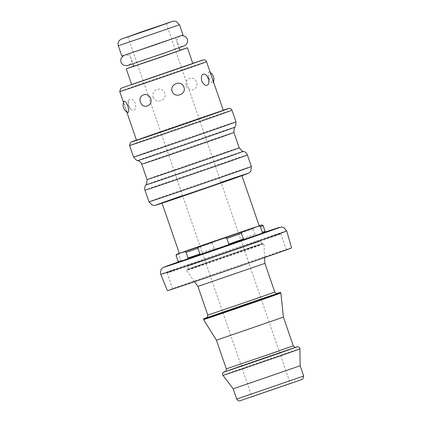 <?xml version="1.0" encoding="UTF-8"?>
<svg xmlns="http://www.w3.org/2000/svg" width="422" height="422" viewBox="0 0 422 422"><rect width="100%" height="100%" fill="white"/><g stroke="black" fill="none" stroke-linecap="round" stroke-linejoin="round"><path stroke-width="0.32" stroke-dasharray="2.11 1.58" d="M274.49 389.079L284.623 385.333L251.881 396.712L274.49 389.079M215.816 255.774A60.109 0.422 161 0 1 280.841 233.83A60.109 0.422 161 0 1 224.145 253.796A60.109 0.422 161 0 1 167.175 272.965A60.109 0.422 161 0 1 215.816 255.774M200.344 261.767A38.856 0.274 161 0 1 187.273 266.05A38.856 0.274 161 0 1 223.918 253.142A38.856 0.274 161 0 1 260.749 240.751A38.856 0.274 161 0 1 239.543 248.31A38.856 0.274 161 0 1 200.344 261.767M260.516 234.094A44.943 0.316 -19 0 0 264.262 232.638L256.56 235.128A44.943 0.316 -19 0 0 240.229 240.64C241.653 240.334 242.645 239.612 243.209 238.472L241.268 232.844C240.123 232.29 238.894 232.327 237.586 232.96L179.276 253.221A44.943 0.316 -19 0 1 180.627 252.736C179.677 252.883 179.07 253.485 178.801 254.529L180.737 260.158C181.592 260.807 182.436 260.891 183.269 260.411A44.943 0.316 -19 0 0 179.524 261.867M183.269 260.411L197.86 255.252C198.809 255.104 199.416 254.503 199.685 253.458L197.749 247.825C196.895 247.176 196.051 247.092 195.217 247.572A44.943 0.316 -19 0 1 215.289 240.603C213.87 240.909 212.878 241.632 212.313 242.771L214.249 248.405C215.399 248.959 216.628 248.917 217.937 248.284A44.943 0.316 -19 0 0 197.86 255.252M217.937 248.284L240.229 240.64M167.37 290.652A65.684 0.464 161 0 1 220.521 271.868A65.684 0.464 161 0 1 291.581 247.888M221.281 271.647A60.109 0.422 -19 0 0 172.64 288.838A60.109 0.422 -19 0 0 229.61 269.669A60.109 0.422 -19 0 0 286.306 249.703A60.109 0.422 -19 0 0 221.281 271.647M121.842 56.063L183.027 34.994M129.76 53.367L175.473 37.595L129.76 53.367M205.182 74.319C206.39 75.153 207.355 76.614 208.088 78.692C208.806 80.818 208.932 82.596 208.479 84.02M209.054 78.096C210.8 82.042 212.102 83.688 212.978 83.034C213.669 82.042 210.293 72.231 209.117 71.877C208.025 71.888 208.004 73.961 209.054 78.096M186.266 85.756C188.866 93.114 199.479 89.511 196.504 82.279C194.394 74.741 183.781 78.344 186.266 85.756M153.065 97.176C155.312 101.327 158.508 102.23 162.644 99.887C167.492 96.775 164.67 88.573 158.936 89.111C154.236 89.828 152.279 92.513 153.065 97.176M128.91 105.674C129.638 107.752 130.609 109.208 131.817 110.042C134.998 110.96 136.179 108.734 135.351 103.374C132.74 98.685 130.461 97.677 128.52 100.341C128.061 101.771 128.193 103.543 128.91 105.674M127.877 112.484C126.705 112.131 123.324 102.319 124.021 101.333M192.854 63.537L131.669 84.606M162.628 202.855A42.237 0.295 161 0 1 161.99 203.019A42.237 0.295 161 0 1 201.832 188.987A42.237 0.295 161 0 1 241.864 175.52A42.237 0.295 161 0 1 205.535 188.339A42.237 0.295 161 0 1 162.628 202.855M223.285 110.327A45.892 0.322 -19 0 0 172.187 127.586A45.892 0.322 -19 0 0 136.501 140.209M133.8 66.259L179.883 50.392M133.753 66.117L179.835 50.255M259.187 225.823A42.237 0.295 -19 0 0 219.155 239.295A42.237 0.295 -19 0 0 179.313 253.327M201.399 264.842A38.856 0.274 -19 0 0 240.603 251.385A38.856 0.274 -19 0 0 261.804 243.821A38.856 0.274 -19 0 0 224.979 256.212A38.856 0.274 -19 0 0 188.333 269.12A38.856 0.274 -19 0 0 201.399 264.842M264.9 263.37L197.929 286.433M283.41 317.133L216.439 340.19M300.158 365.774L233.187 388.831M259.161 225.754L253.912 227.447L253.116 228.84L255.057 234.474L256.56 235.128M237.612 232.949L237.586 232.96A44.943 0.316 -19 0 1 253.912 227.447L237.612 232.949M263.122 225.612L261.619 224.963M213.553 249.676A61.195 0.433 161 0 1 264.995 232.111L178.606 261.856A61.195 0.433 161 0 1 213.553 249.676M286.728 230.961A66.607 0.469 -19 0 0 214.671 255.278A66.607 0.469 -19 0 0 160.771 274.326M131.606 84.416A43.186 0.306 161 0 1 192.791 63.347L131.606 84.416M221.028 182.362A48.736 0.343 -19 0 0 182.626 195.586M206.537 61.691A45.892 0.322 -19 0 0 205.846 61.865A45.892 0.322 -19 0 0 155.438 78.946A45.892 0.322 -19 0 0 119.753 91.569M136.443 140.057A51.442 0.364 161 0 1 179.772 124.928A51.442 0.364 161 0 1 223.233 110.174L136.443 140.057M231.973 110.2A54.153 0.38 -19 0 0 231.161 110.411A54.153 0.38 -19 0 0 171.68 130.567A54.153 0.38 -19 0 0 129.57 145.458M235.972 121.81A54.153 0.38 -19 0 0 235.159 122.021A54.153 0.38 -19 0 0 175.679 142.177A54.153 0.38 -19 0 0 133.568 157.074M251.364 166.521A54.153 0.38 -19 0 0 250.552 166.727A54.153 0.38 -19 0 0 191.071 186.883A54.153 0.38 -19 0 0 148.966 201.779M247.366 154.906A54.153 0.38 -19 0 0 246.553 155.117A54.153 0.38 -19 0 0 187.073 175.272A54.153 0.38 -19 0 0 144.968 190.169M243.278 151.35A51.442 0.364 -19 0 0 242.508 151.556A51.442 0.364 -19 0 0 190.538 169.132A51.442 0.364 -19 0 0 146.001 184.847M239.195 147.8A48.736 0.343 -19 0 0 238.462 147.99A48.736 0.343 -19 0 0 184.931 166.131A48.736 0.343 -19 0 0 147.03 179.535M233.904 132.445A48.736 0.343 -19 0 0 233.171 132.629A48.736 0.343 -19 0 0 179.64 150.77A48.736 0.343 -19 0 0 141.745 164.179M234.938 127.133A51.442 0.364 -19 0 0 234.168 127.328A51.442 0.364 -19 0 0 181.608 145.11A51.442 0.364 -19 0 0 137.662 160.629M118.313 45.824L179.503 24.756M264.62 257.573L263.956 243.816L263.339 243.299L195.871 266.329A40.37 0.285 -19 0 0 218.369 259.071A40.37 0.285 -19 0 0 260.96 244.011A40.37 0.285 -19 0 0 195.871 266.329L186.862 269.616L186.63 270.439A40.892 0.29 -19 0 0 200.387 265.934A40.892 0.29 -19 0 0 241.606 251.786A40.892 0.29 -19 0 0 263.956 243.816A40.892 0.29 -19 0 0 238.541 252.277A40.892 0.29 -19 0 0 195.724 267.11A40.892 0.29 -19 0 0 186.63 270.439L194.579 281.69M212.799 315.482A40.37 0.285 -19 0 0 207.07 317.523L212.793 315.482A40.37 0.285 -19 0 1 276.837 293.501L212.793 315.482M280.878 292.937A40.897 0.29 -19 0 0 255.452 301.403A40.897 0.29 -19 0 0 212.63 316.236A40.897 0.29 -19 0 0 203.541 319.565M295.469 347.259A38.745 0.274 -19 0 0 267.727 356.611A38.745 0.274 -19 0 0 232.485 368.844A38.745 0.274 -19 0 0 225.485 371.355L295.463 347.259M300.01 348.799A40.797 0.285 -19 0 0 274.659 357.239A40.797 0.285 -19 0 0 231.926 372.04A40.797 0.285 -19 0 0 222.853 375.364M303.687 376.013L236.716 399.07M247.429 398.088L251.159 397.149L294.735 382.116L291.001 383.055L247.429 398.088M180.737 260.158A46.03 0.322 -19 0 0 178.021 261.218L178.021 261.218M214.249 248.405A46.03 0.322 -19 0 0 199.685 253.458M255.057 234.474A46.03 0.322 -19 0 0 243.209 238.472M178.801 254.529A46.03 0.322 -19 0 0 176.079 255.584M212.313 242.771A46.03 0.322 -19 0 0 197.749 247.825M253.116 228.84A46.03 0.322 -19 0 0 241.268 232.844M226.313 368.865L293.285 345.803M295.68 347.232A37.579 0.264 -19 0 0 270.286 355.746A37.579 0.264 -19 0 0 233.324 368.559A37.579 0.264 -19 0 0 225.306 371.466M207.803 315.102L274.775 292.045M277.17 293.469A37.579 0.264 -19 0 0 251.776 301.983A37.579 0.264 -19 0 0 214.814 314.801A37.579 0.264 -19 0 0 206.791 317.703M127.945 36.777L251.881 396.712M166.347 23.558L290.283 383.492M286.306 249.703L280.841 233.83M172.64 288.838L167.175 272.965M129.396 53.462L132.956 63.817M175.473 37.595L177.24 42.712C176.385 39.056 178.284 37.352 178.29 37.379L180.11 36.034L124.78 55.087L127.639 55.171C129.354 55.746 130.525 56.886 131.158 58.579C132.075 62.414 129.844 64.334 129.533 64.476L128.283 65.262L183.612 46.209C183.053 46.135 179.725 47.628 177.24 42.712M212.983 83.039A8.123 8.123 0 0 0 213.485 81.863M210.256 72.5A8.123 8.123 0 0 0 209.122 71.872M128.515 100.346A8.123 8.123 0 0 0 131.817 110.042M126.737 111.867L123.514 102.499M177.24 42.717L179.039 47.95M261.804 243.821L260.749 240.751M188.333 269.12L187.273 266.05M295.738 347.222L225.253 371.492M277.228 293.459L206.738 317.729M123.44 55.588L155.57 44.226L181.476 35.606"/><path stroke-width="0.63" d="M150.554 29.144L127.945 36.777L160.687 25.399L150.554 29.144M245.931 239.253C245.092 239.733 244.248 239.649 243.394 239L241.458 233.371C241.727 232.327 242.333 231.725 243.283 231.572L257.874 226.414C258.707 225.934 259.551 226.018 260.406 226.667L262.347 232.3C262.078 233.345 261.466 233.946 260.516 234.094L179.387 261.909C179.276 262.162 178.849 261.999 178.116 261.418L176.079 255.584L176.881 254.186L184.588 251.702L186.091 252.356L188.027 257.99L187.231 259.382M225.907 246.205A44.943 0.316 -19 0 0 245.889 239.269M187.262 259.372A44.943 0.316 -19 0 0 203.499 253.891M286.728 230.961L291.581 247.888A65.684 0.464 161 0 1 229.626 269.705A65.684 0.464 161 0 1 167.37 290.652L160.771 274.326A66.607 0.469 -19 0 0 223.903 253.084A66.607 0.469 -19 0 0 286.728 230.961L283.779 227.527L281.421 227.031L264.995 232.111A61.195 0.433 161 0 1 262.12 233.73A61.195 0.433 161 0 1 181.866 261.366A61.195 0.433 161 0 1 178.606 261.856L164.126 267.1L162.27 268.186L160.967 269.837L160.434 273.087L160.771 274.326M179.503 24.756L183.027 34.994L155.201 44.816L121.842 56.063L118.313 45.824C117.453 42.036 119.473 40.343 119.426 40.417L121.125 39.156L167.576 23.01C174.001 20.873 173.273 21.174 174.323 21.1L176.322 21.464L179.503 24.756L118.313 45.824M150.733 98.611C153.212 106.022 142.599 109.62 140.489 102.087C137.514 94.85 148.127 91.252 150.733 98.611M183.929 87.185C186.793 94.465 174.56 98.701 172.129 91.273C169.475 83.931 181.703 79.695 183.929 87.185M208.479 84.02C206.532 86.689 204.259 85.677 201.642 80.992C200.819 75.628 201.996 73.407 205.182 74.319A8.123 8.123 0 0 1 208.479 84.02M127.94 106.265C128.99 110.4 128.968 112.474 127.877 112.484A8.123 8.123 0 0 1 124.015 101.327C124.891 100.673 126.199 102.319 127.94 106.265M126.247 68.86L131.669 84.606L190.802 64.329L192.854 63.537L187.437 47.791L159.606 57.614L126.737 68.739L133.753 66.117M126.737 111.867L136.501 140.209A45.892 0.322 -19 0 0 179.999 125.577A45.892 0.322 -19 0 0 223.285 110.327L206.537 61.691C205.234 59.302 203.283 59.913 203.673 59.877L192.791 63.347A43.186 0.306 161 0 1 202.444 60.177L122.28 87.771L120.576 88.604L119.753 91.569A45.892 0.322 -19 0 0 163.251 76.936A45.892 0.322 -19 0 0 206.537 61.691M179.039 47.95L179.883 50.392L158.925 57.793L133.8 66.259L132.956 63.817M179.835 50.255L187.437 47.791M162.048 203.182L179.313 253.327A42.237 0.295 -19 0 0 193.524 248.674A42.237 0.295 -19 0 0 236.135 234.046A42.237 0.295 -19 0 0 259.187 225.823L241.922 175.679M203.562 253.87C202.249 254.503 201.025 254.54 199.875 253.986L197.934 248.358C198.498 247.213 199.495 246.495 200.914 246.19L223.206 238.546C224.515 237.913 225.744 237.871 226.894 238.425L228.829 244.058C228.265 245.198 227.273 245.92 225.854 246.226M264.9 263.37L274.775 292.045L255.447 298.94L207.803 315.102L197.929 286.433L264.9 263.375L264.62 257.573M283.41 317.133L293.285 345.803L273.957 352.697L226.313 368.865L216.439 340.19L283.41 317.133L280.852 292.815L280.134 292.472L276.837 293.501A40.37 0.285 -19 0 1 242.086 305.892A40.37 0.285 -19 0 1 207.07 317.523L203.789 318.768L203.541 319.565A40.897 0.29 -19 0 0 217.298 315.06A40.897 0.29 -19 0 0 258.533 300.907A40.897 0.29 -19 0 0 280.878 292.937M236.716 399.07L303.687 376.013L302.864 378.967L301.735 379.584L239.828 400.847C240.303 400.773 238.119 401.617 236.716 399.07L233.187 388.831L300.158 365.774L299.889 348.113L298.043 346.657L295.463 347.259M179.524 261.867L178.021 261.218L176.079 255.584L176.533 254.308L179.276 253.221A44.943 0.316 -19 0 0 176.881 254.186M264.262 232.638L265.063 231.245C263.65 233.762 267.326 231.203 260.559 234.083L260.516 234.094M262.347 232.3A46.03 0.322 -19 0 0 265.063 231.245L263.027 225.411L261.756 224.921L259.161 225.754M182.626 195.586A48.736 0.343 -19 0 0 158.603 204.311A48.736 0.343 -19 0 0 213.912 185.495A48.736 0.343 -19 0 0 247.276 173.59A48.736 0.343 -19 0 0 221.028 182.362M227.759 108.723A51.442 0.364 161 0 1 172.915 128.051A51.442 0.364 161 0 1 136.443 140.057L130.467 142.436L129.57 145.458A54.153 0.38 -19 0 0 180.896 128.188A54.153 0.38 -19 0 0 231.973 110.2C230.713 107.853 228.798 108.412 229.151 108.38L223.233 110.174A51.442 0.364 161 0 1 227.759 108.723M129.57 145.458L133.568 157.074A54.153 0.38 -19 0 0 184.894 139.803A54.153 0.38 -19 0 0 235.972 121.81L231.973 110.2M148.966 201.779A54.153 0.38 -19 0 0 200.292 184.509A54.153 0.38 -19 0 0 251.364 166.521L247.366 154.906A54.153 0.38 -19 0 1 196.293 172.899A54.153 0.38 -19 0 1 144.968 190.169L148.966 201.779L152.142 205.071L154.368 205.43L155.897 205.155L207.255 187.795L247.572 173.611L249.597 172.54L250.89 171.068L251.364 166.521M243.278 151.35L242.117 150.986L239.195 147.8A48.736 0.343 -19 0 1 193.223 163.994A48.736 0.343 -19 0 1 147.03 179.535L146.692 183.844L146.001 184.847A51.442 0.364 -19 0 0 194.758 168.447A51.442 0.364 -19 0 0 243.278 151.35L244.069 151.572C243.71 151.276 246.817 152.674 247.366 154.906M147.03 179.535L141.745 164.179A48.736 0.343 -19 0 0 187.938 148.634A48.736 0.343 -19 0 0 233.904 132.445L239.195 147.8M133.568 157.074L136.501 160.26L137.662 160.629A51.442 0.364 -19 0 0 186.413 144.218A51.442 0.364 -19 0 0 234.938 127.133L234.236 128.156L233.904 132.445M151.672 28.807L122.079 38.835L142.62 31.529L172.213 21.501L151.672 28.807M223.206 238.546A44.943 0.316 -19 0 0 243.283 231.572M226.894 238.425A46.03 0.322 -19 0 0 241.458 233.371M228.829 244.058A46.03 0.322 -19 0 0 243.394 239M233.187 388.831L222.526 374.752L222.853 372.726L225.485 371.355A38.745 0.274 -19 0 0 260.59 359.639A38.745 0.274 -19 0 0 295.469 347.259M222.853 375.364A40.797 0.285 -19 0 0 236.578 370.869A40.797 0.285 -19 0 0 277.702 356.754A40.797 0.285 -19 0 0 300.01 348.799M188.027 257.99A46.03 0.322 -19 0 0 199.875 253.986M265.063 231.245L263.117 225.601A46.03 0.322 -19 0 1 260.406 226.667M186.091 252.356A46.03 0.322 -19 0 0 197.934 248.358M184.588 251.702A44.943 0.316 -19 0 0 200.914 246.19M257.874 226.414A44.943 0.316 -19 0 0 261.619 224.963M225.306 371.466A37.579 0.264 -19 0 0 260.59 359.634A37.579 0.264 -19 0 0 295.68 347.232M206.791 317.703A37.579 0.264 -19 0 0 242.08 305.871A37.579 0.264 -19 0 0 277.17 293.469M213.485 81.863A8.123 8.123 0 0 0 210.256 72.5M123.514 102.499L119.753 91.569M146.001 184.847L145.511 185.506C145.611 185.052 144.023 188.07 144.968 190.169M137.662 160.629L138.453 160.845C138.089 160.55 141.196 161.948 141.745 164.179M235.972 121.81L235.629 126.131L234.938 127.133M197.929 286.433L194.579 281.69M216.439 340.19L203.541 319.565M303.687 376.013L300.158 365.774M225.253 371.487L225.253 371.492C225.612 371.935 225.97 371.065 226.313 368.865M293.285 345.803C295.368 348.345 295.859 346.858 295.738 347.222L295.732 347.222M206.743 317.729L206.738 317.729C207.102 318.177 207.455 317.302 207.803 315.102M274.775 292.045C276.858 294.588 277.349 293.1 277.228 293.459L277.222 293.459M181.476 35.606L182.446 35.532L185.548 36.577L187.484 39.209L187.553 42.474L185.422 45.423L164.475 53.045L127.196 65.642L123.778 65.268L122.122 64.086L120.929 62.145L120.824 58.88L123.44 55.588"/></g></svg>
